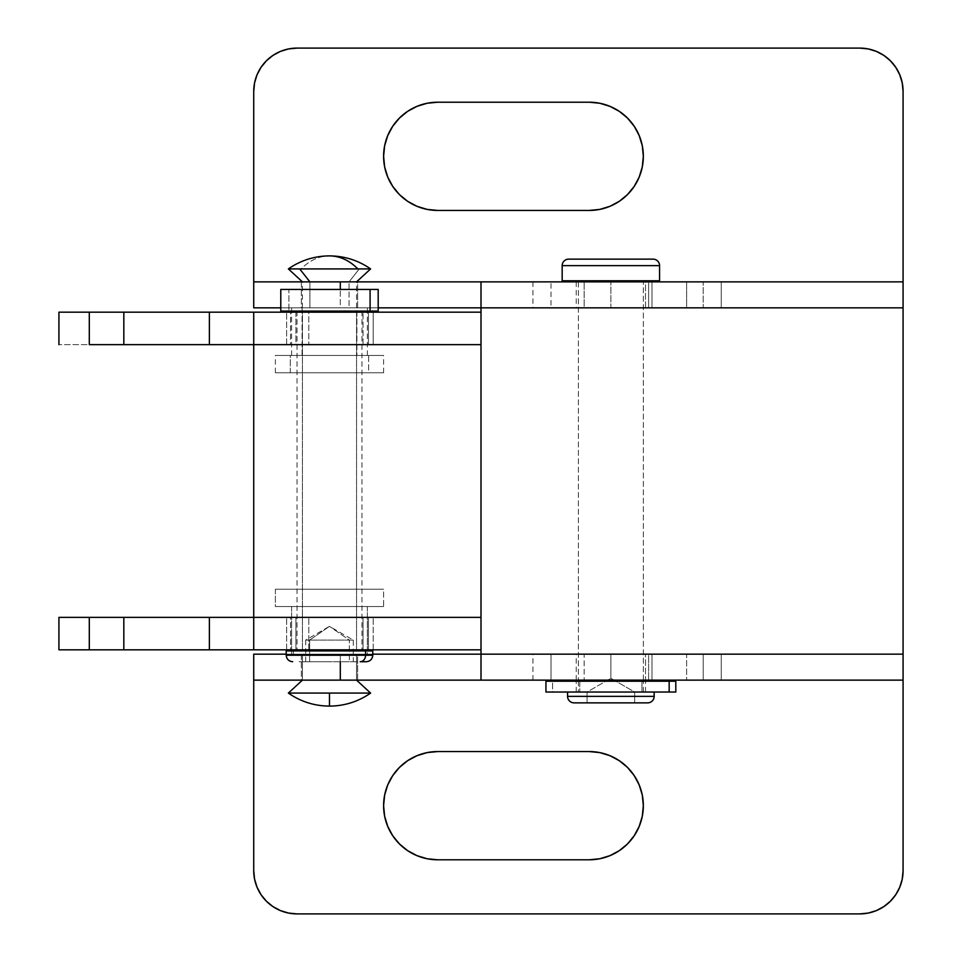 <?xml version="1.0" encoding="UTF-8"?>
<svg xmlns="http://www.w3.org/2000/svg" width="962" height="962" viewBox="0 0 962 962"><rect width="100%" height="100%" fill="white"/><g stroke="black" fill="none" stroke-linecap="round" stroke-linejoin="round"><path stroke-width="0.72" stroke-dasharray="4.81 3.61" d="M301.346 281.866L357.623 281.866L357.623 307.84L301.346 307.84L301.346 281.866L357.623 281.866L301.346 281.866L301.346 307.84L357.623 307.84L301.346 307.84L357.623 307.84L357.623 281.866L301.346 281.866M301.346 654.16L357.623 654.16L357.623 680.134L301.346 680.134L301.346 654.16L357.623 654.16L301.346 654.16L301.346 680.134L357.623 680.134L301.346 680.134L357.623 680.134L357.623 654.16L301.346 654.16M890.403 60.774L895.778 67.34L899.783 74.82L902.248 82.948L903.077 91.39L903.077 680.134L253.727 680.134L903.077 680.134L253.727 680.134L253.727 870.61L253.727 654.16L903.077 654.16L481 654.16L481 307.84L903.077 307.84L253.727 307.84L253.727 281.866L903.077 281.866L253.727 281.866L253.727 91.39L254.557 82.948M253.727 870.61A43.29 43.29 0 0 0 297.017 913.9L859.787 913.9L297.017 913.9L288.576 913.07L280.447 910.605L272.967 906.601M550.998 680.134L721.259 680.134L550.998 680.134L550.998 654.16L721.259 654.16L533.092 654.16L648.616 654.16L648.616 680.134L532.948 680.134L721.259 680.134L610.87 680.134L645.502 680.134L645.502 654.16L651.995 654.16L648.616 654.16L648.616 680.134L651.995 680.134L651.995 654.16L651.995 680.134L651.995 654.16L651.995 680.134L645.502 680.134L645.502 654.16L610.87 654.16L610.87 680.134L576.238 680.134L610.87 680.134L610.87 654.16L610.87 680.134L610.87 654.16L576.238 654.16L686.627 654.16L686.627 680.134L686.627 654.16L721.259 654.16L721.259 680.134L721.259 654.16L721.259 680.134L721.259 654.16L703.21 654.16L703.21 680.134L703.21 654.16L584.162 654.16L584.162 680.134L584.162 654.16L532.948 654.16L550.998 654.16L550.998 680.134M215.512 617.363L481 617.363L481 649.831L58.922 649.831L481 649.831L481 312.169L481 617.363L481 344.637L253.727 344.637L481 344.637L373.196 344.637L373.196 312.169L308.802 312.169L481 312.169L373.196 312.169L373.196 344.637L58.922 344.637L481 344.637L481 312.169L481 649.831L481 617.363L253.727 617.363L253.727 344.637L215.512 344.637M584.162 281.866L721.259 281.866L532.948 281.866L550.998 281.866L550.998 307.84L533.092 307.84L721.259 307.84L532.948 307.84L584.162 307.84L584.162 281.866L584.162 307.84L703.21 307.84L703.21 281.866L584.162 281.866M903.077 91.39A43.29 43.29 0 0 0 859.787 48.1L297.017 48.1L859.787 48.1L868.229 48.93L876.358 51.395L883.837 55.399M280.423 51.407L288.576 48.93L297.017 48.1A43.29 43.29 0 0 0 253.727 91.39L253.727 281.866L903.077 281.866L253.727 281.866L253.727 307.84L903.077 307.84L481 307.84L481 654.16L903.077 654.16L253.727 654.16L253.727 680.134L903.077 680.134L903.077 281.866M417.003 106.337L407.647 111.327M392.712 126.262L387.722 135.618L384.632 145.767L383.597 156.325L384.632 166.883M437.71 210.437L589.225 210.437A54.112 54.112 0 0 0 643.337 156.325A54.112 54.112 0 0 0 589.225 102.212L437.71 102.212A54.112 54.112 0 0 0 383.597 156.325A54.112 54.112 0 0 0 437.71 210.437L589.225 210.437M634.223 186.387L639.213 177.032L642.303 166.883L643.337 156.325L642.303 145.767M378.186 307.84L280.784 307.84L340.307 307.84L340.307 289.442L340.307 307.84L378.186 307.84M286.195 654.16L372.775 654.16L286.195 654.16M876.382 910.593L868.229 913.07L859.787 913.9A43.29 43.29 0 0 0 903.077 870.61L902.248 879.052M266.402 901.226L261.027 894.66L257.022 887.18L254.557 879.052M392.712 775.612L387.722 784.968L384.632 795.117L383.597 805.675L384.632 816.233M437.71 859.787L589.225 859.787A54.112 54.112 0 0 0 643.337 805.675A54.112 54.112 0 0 0 589.225 751.562L437.71 751.562A54.112 54.112 0 0 0 383.597 805.675A54.112 54.112 0 0 0 437.71 859.787L589.225 859.787M609.932 855.663L619.287 850.673M634.223 835.737L639.213 826.382L642.303 816.233L643.337 805.675L642.303 795.117M903.077 870.61L903.077 680.134M481 680.134L481 654.16L481 680.134M340.307 661.736L340.307 654.16L340.307 661.736M721.259 281.866L703.21 281.866L703.21 307.84L721.259 307.84L721.259 281.866L721.259 307.84L721.259 281.866L721.259 307.84L686.627 307.84L686.627 281.866L721.259 281.866M686.627 281.866L686.627 307.84L610.87 307.84L610.87 281.866L686.627 281.866M610.87 281.866L576.238 281.866L610.87 281.866L610.87 307.84L610.87 281.866L610.87 307.84L576.238 307.84L645.502 307.84L645.502 281.866L610.87 281.866M645.502 307.84L645.502 281.866L651.995 281.866L651.995 307.84L645.502 307.84M651.995 281.866L651.995 307.84L651.995 281.866L648.616 281.866L648.616 307.84L651.995 307.84L651.995 281.866M648.616 281.866L648.616 307.84L550.998 307.84L550.998 281.866L648.616 281.866M589.225 751.562L437.71 751.562M589.225 102.212L437.71 102.212M290.524 617.363L368.446 617.363L368.446 649.831L290.524 649.831L290.524 617.363L363.035 617.363L363.035 649.831L295.935 649.831L295.935 617.363L368.446 617.363L290.524 617.363L290.524 649.831L368.446 649.831L290.524 649.831L368.446 649.831L368.446 617.363L290.524 617.363M290.524 312.169L368.446 312.169L368.446 344.637L290.524 344.637L290.524 312.169L363.035 312.169L363.035 344.637L295.935 344.637L295.935 312.169L368.446 312.169L290.524 312.169L290.524 344.637L368.446 344.637L290.524 344.637L368.446 344.637L368.446 312.169L290.524 312.169M295.935 344.637L363.035 344.637L363.035 312.169L295.935 312.169L322.943 312.169L295.935 312.169L295.935 344.637M481 617.363L58.922 617.363L481 617.363M295.935 617.363L322.943 617.363L295.935 617.363L295.935 649.831L363.035 649.831L363.035 617.363L295.935 617.363M215.512 312.169L253.727 312.169L253.727 649.831L215.512 649.831M308.802 312.169L58.922 312.169L308.802 312.169L308.802 344.637L308.802 312.169M286.628 344.637L286.628 312.169L286.628 344.637M373.196 649.831L373.196 617.363L373.196 649.831M308.802 649.831L308.802 617.363L308.802 649.831M286.628 649.831L286.628 617.363L286.628 649.831M253.727 617.363L253.727 649.831M253.727 312.169L253.727 344.637M290.308 372.775L290.308 355.459L275.373 355.459L368.662 355.459L368.662 372.775L275.373 372.775L383.597 372.775L368.662 372.775L368.662 355.459L383.585 355.459L275.385 355.459L383.597 355.459L290.308 355.459L290.308 372.775L383.585 372.775L290.308 372.775M302.068 355.459L302.068 307.84L291.606 307.84L356.902 307.84L356.902 355.459L291.606 355.459L367.364 355.459L356.902 355.459L356.902 307.84L367.352 307.84L291.618 307.84L367.364 307.84L302.068 307.84L302.068 355.459L367.352 355.459L302.068 355.459M309.896 307.84L309.896 281.866L349.074 281.866L349.074 307.84L302.429 307.84L356.541 307.84L349.074 307.84L349.074 281.866L302.429 281.866L356.541 281.866L349.074 281.866L359.259 268.915L349.074 281.866L356.541 281.866L309.896 281.866L309.896 307.84L356.529 307.84L309.896 307.84M288.359 268.915L301.118 268.915A71.428 49.278 90 0 1 329.461 255.892C319.107 256 309.644 260.341 301.118 268.915L299.711 268.915M359.259 268.915L370.61 268.915M275.373 589.225L275.373 606.541L383.597 606.541L383.597 589.225L275.373 589.225L383.597 589.225L383.597 606.541L275.373 606.541L383.597 606.541L275.373 606.541L275.373 589.225L383.597 589.225L275.373 589.225M291.606 606.541L291.606 649.831L291.606 606.541L367.364 606.541L291.606 606.541L367.364 606.541L367.364 649.831L367.364 606.541L291.606 606.541M291.606 650.913L291.606 654.16L367.364 654.16L367.364 650.913L367.364 654.16L291.606 654.16L367.364 654.16L291.606 654.16L291.606 650.913M302.429 654.16L302.429 680.134L356.541 680.134L356.541 654.16L302.429 654.16L356.541 654.16L356.541 680.134L302.429 680.134L356.541 680.134L302.429 680.134L302.429 654.16L356.541 654.16L302.429 654.16M329.485 693.085L370.61 693.085L329.485 693.085L329.485 706.108L329.485 693.085L288.359 693.085L329.485 693.085M365.909 661.736L298.809 661.736L329.341 661.736L309.632 661.736L309.632 640.091L353.294 640.091L329.485 626.346L309.632 640.091L305.675 640.091L349.338 640.091L329.485 626.346L349.338 640.091L305.675 640.091L329.485 626.346L309.632 640.091L309.632 661.736L305.675 661.736L349.338 661.736L349.338 640.091L349.338 661.736L353.294 661.736L329.389 661.736L366.281 661.736M293.398 650.913L372.775 650.913L286.195 650.913L293.398 650.913L293.398 655.242L293.398 650.913M356.553 312.169L356.553 649.831L356.553 312.169M302.417 311.087L361.952 311.087L297.017 311.087L356.553 311.087L297.017 311.087L302.417 311.087L302.417 650.913L302.417 311.087M356.553 650.913L297.017 650.913L356.553 650.913M288.889 289.442L378.186 289.442L280.784 289.442L288.889 289.442L288.889 311.087L288.889 289.442M378.186 311.087L280.784 311.087L378.186 311.087M309.632 661.736L353.294 661.736L309.632 661.736M353.294 640.091L349.338 640.091L353.294 640.091L353.294 661.736M349.338 640.091L309.632 640.091M574.783 702.861L634.679 702.861L634.679 692.039L610.87 678.294L634.679 692.039L587.06 692.039L610.87 678.294L587.06 692.039L634.679 692.039L634.679 702.861L587.06 702.861L587.06 692.039L587.06 702.861L647.666 702.861L574.073 702.861M654.16 692.039L567.58 692.039L654.16 692.039M578.402 281.866L578.402 680.134L578.402 281.866M578.402 681.216L578.402 692.039L643.337 692.039L643.337 681.216L643.337 692.039L578.402 692.039L578.402 681.216M643.337 280.784L562.169 280.784L643.337 280.784M643.337 680.134L643.337 281.866L643.337 680.134M653.078 259.139L568.662 259.139L653.078 259.139M562.169 265.632L659.571 265.632L562.169 265.632M643.337 692.039L578.402 692.039L643.337 692.039M654.16 696.368L567.58 696.368L654.16 696.368M634.679 702.861L587.06 702.861L634.679 702.861M634.679 692.039L587.06 692.039L634.679 692.039M641.967 692.039L579.773 692.039L579.773 681.216L645.502 681.216L641.967 681.216L641.967 692.039L576.31 692.039L641.967 692.039L641.967 681.216L645.43 681.216L576.238 681.216L579.773 681.216L579.773 692.039L576.238 692.039L641.967 692.039M545.935 681.216L552.573 681.216L552.573 692.039L545.935 692.039M546.067 692.039L675.228 692.039M546.067 681.216L675.673 681.216M675.805 692.039L552.573 692.039L552.573 681.216L675.805 681.216M576.238 680.134L576.238 654.16M532.948 680.134L532.948 654.16M532.948 281.866L532.948 307.84M576.238 281.866L576.238 307.84M275.373 372.775L275.373 355.459M291.606 355.459L291.606 312.169M291.606 311.087L291.606 307.84M302.429 307.84L302.429 281.866M356.541 307.84L356.541 281.866M367.364 355.459L367.364 312.169M367.364 311.087L367.364 307.84M383.597 372.775L383.597 355.459M305.675 661.736L305.675 640.091M361.952 311.087L361.952 650.913M297.017 311.087L297.017 650.913M645.502 692.039L645.502 681.216M576.238 692.039L576.238 681.216"/><path stroke-width="1.44" d="M253.727 680.134L253.727 870.61L254.557 879.052L257.022 887.18L261.027 894.66L266.402 901.226L272.967 906.601L280.447 910.605L288.576 913.07L297.017 913.9L859.787 913.9L297.017 913.9A43.29 43.29 0 0 1 253.727 870.61L253.727 680.134L340.307 680.134L253.727 680.134L253.727 654.16L286.195 654.16L253.727 654.16L253.727 680.134M903.077 281.866L903.077 91.39L903.077 281.866L903.077 91.39L902.248 82.948L899.783 74.82L895.778 67.34L890.403 60.774L883.837 55.399L876.358 51.395L868.229 48.93L859.787 48.1L297.017 48.1L288.576 48.93L280.447 51.395L272.967 55.399L266.402 60.774L261.027 67.34L257.022 74.82L254.557 82.948L253.727 91.39L253.727 281.866L903.077 281.866L903.077 307.84L903.077 281.866L481 281.866L481 307.84L903.077 307.84L903.077 870.61A43.29 43.29 0 0 1 859.787 913.9L868.229 913.07L876.358 910.605L883.837 906.601L890.403 901.226L895.778 894.66L899.783 887.18L902.248 879.052L903.077 870.61L903.077 680.134L340.307 680.134L340.307 661.736L340.307 680.134L903.077 680.134L903.077 654.16L481 654.16L481 680.134L481 654.16L903.077 654.16L903.077 307.84L481 307.84L481 312.169L253.727 312.169L253.727 649.831L481 649.831L481 654.16L372.775 654.16L481 654.16L481 649.831L58.922 649.831L89.298 649.831L89.298 617.363L215.512 617.363M384.632 816.233L387.722 826.382L392.712 835.737L399.446 843.939L407.647 850.673L417.003 855.663L427.152 858.753L437.71 859.787L427.152 858.753L417.003 855.663L407.647 850.673L399.446 843.939L392.712 835.737L387.722 826.382L384.632 816.233L383.597 805.675L384.632 795.117L387.722 784.968L392.712 775.612L399.446 767.411L407.647 760.677L417.003 755.687L427.152 752.597L437.71 751.562L589.225 751.562L599.783 752.597L609.932 755.687L619.287 760.677L627.489 767.411L634.223 775.612L639.213 784.968L642.303 795.117L643.337 805.675L642.303 816.233L639.213 826.382L634.223 835.737L627.489 843.939L619.287 850.673L609.932 855.663L599.783 858.753L589.225 859.787L437.71 859.787A54.112 54.112 0 0 1 383.597 805.675A54.112 54.112 0 0 1 437.71 751.562L427.152 752.597L417.003 755.687L407.647 760.677L399.446 767.411L392.712 775.612M384.632 166.883L387.722 177.032L392.712 186.387L399.446 194.589L407.647 201.323L417.003 206.313L427.152 209.403L437.71 210.437L427.152 209.403L417.003 206.313L407.647 201.323L399.446 194.589L392.712 186.387L387.722 177.032L384.632 166.883L383.597 156.325L384.632 145.767L387.722 135.618L392.712 126.262L399.446 118.061L407.647 111.327L417.003 106.337L427.152 103.247L437.71 102.212L589.225 102.212L599.783 103.247L609.932 106.337L619.287 111.327L627.489 118.061L634.223 126.262L639.213 135.618L642.303 145.767L643.337 156.325L642.303 166.883L639.213 177.032L634.223 186.387L627.489 194.589L619.287 201.323L609.932 206.313L599.783 209.403L589.225 210.437L437.71 210.437A54.112 54.112 0 0 1 383.597 156.325A54.112 54.112 0 0 1 437.71 102.212L427.152 103.247L417.003 106.337M215.512 344.637L89.298 344.637L89.298 312.169L58.922 312.169L481 312.169L481 344.637L253.727 344.637L481 344.637L481 617.363L253.727 617.363L481 617.363L481 649.831L481 307.84L378.186 307.84L481 307.84L481 281.866L340.307 281.866L340.307 289.442L340.307 281.866L253.727 281.866L253.727 91.39A43.29 43.29 0 0 1 297.017 48.1L859.787 48.1A43.29 43.29 0 0 1 903.077 91.39M254.557 82.948L257.022 74.82L261.027 67.34L266.402 60.774L272.967 55.399L280.447 51.395M883.837 55.399L890.403 60.774M407.647 111.327L399.446 118.061L392.712 126.262M642.303 145.767L639.213 135.618L634.223 126.262L627.489 118.061L619.287 111.327L609.932 106.337L599.783 103.247L589.225 102.212A54.112 54.112 0 0 1 643.337 156.325A54.112 54.112 0 0 1 589.225 210.437L599.783 209.403L609.932 206.313L619.287 201.323L627.489 194.589L634.223 186.387M280.784 307.84L253.727 307.84L280.784 307.84M902.248 879.052L899.783 887.18L895.778 894.66L890.403 901.226L883.837 906.601L876.358 910.605M272.967 906.601L266.402 901.226M254.557 879.052L253.727 870.61M642.303 795.117L639.213 784.968L634.223 775.612L627.489 767.411L619.287 760.677L609.932 755.687L599.783 752.597L589.225 751.562A54.112 54.112 0 0 1 643.337 805.675A54.112 54.112 0 0 1 589.225 859.787L599.783 858.753L609.932 855.663M619.287 850.673L627.489 843.939L634.223 835.737M253.727 281.866L253.727 307.84L253.727 281.866M903.077 680.134L903.077 870.61M437.71 751.562L589.225 751.562M589.225 859.787L437.71 859.787M437.71 102.212L589.225 102.212M589.225 210.437L437.71 210.437M89.298 344.637L123.821 344.637L123.821 312.169L89.298 312.169L89.298 344.637M58.922 617.363L89.298 617.363L58.922 617.363L58.922 649.831M215.512 649.831L209.391 649.831L209.391 617.363L89.298 617.363L89.298 649.831L123.821 649.831L123.821 617.363L123.821 649.831L209.391 649.831L209.391 617.363L253.727 617.363L253.727 344.637L209.391 344.637L209.391 312.169L215.512 312.169M209.391 312.169L123.821 312.169L123.821 344.637L209.391 344.637L209.391 312.169M253.727 649.831L253.727 617.363M253.727 344.637L253.727 312.169M302.429 281.866L288.359 268.915C300.721 260.341 314.43 256 329.485 255.892C344.54 256 358.249 260.341 370.61 268.915L357.852 268.915C349.326 260.341 339.863 256 329.485 255.892A71.428 49.278 90 0 1 329.485 255.892A71.428 49.278 90 0 1 357.852 268.915L299.711 268.915L309.896 281.866L299.711 268.915L288.359 268.915L359.259 268.915M291.606 649.831L291.606 650.913L291.606 649.831M367.364 650.913L367.364 649.831L367.364 650.913M370.61 693.085L356.541 680.134L370.61 693.085L329.485 693.085L370.61 693.085C358.249 701.659 344.54 706 329.485 706.108L329.485 693.085L329.485 706.108C314.43 706 300.721 701.659 288.359 693.085L329.485 693.085L288.359 693.085L302.429 680.134L288.359 693.085M372.342 655.242L365.572 655.242A6.494 5.411 90 0 1 360.161 661.736L365.909 661.736M365.572 650.913L365.572 655.242L372.775 655.242C372.366 659.162 370.202 661.327 366.281 661.736L360.161 661.736A6.494 5.411 -90 0 0 365.572 655.242L365.572 650.913L372.775 650.913L286.195 650.913L365.572 650.913M356.553 311.087L356.553 312.169L356.553 311.087M356.553 649.831L356.553 650.913L356.553 649.831M370.081 289.442L370.081 311.087L378.186 311.087L370.081 311.087L370.081 289.442L378.186 289.442L280.784 289.442L370.081 289.442M280.784 311.087L370.081 311.087L280.784 311.087L280.784 289.442M286.195 650.913L286.195 655.242L365.572 655.242L286.628 655.242M562.169 265.632L659.571 265.632A6.494 6.494 0 0 0 653.078 259.139L568.662 259.139A6.494 6.494 0 0 0 562.169 265.632L562.169 280.784L659.571 280.784L659.571 265.632L562.169 265.632A6.494 6.494 0 0 1 568.662 259.139L653.078 259.139A6.494 6.494 0 0 1 659.571 265.632L659.571 280.784L562.169 280.784L562.169 265.632M574.073 702.861L647.666 702.861A6.494 6.494 0 0 0 654.16 696.368L567.58 696.368A6.494 6.494 0 0 0 574.073 702.861A6.494 6.494 0 0 1 567.58 696.368L654.16 696.368L654.16 692.039L654.16 696.368A6.494 6.494 0 0 1 647.666 702.861L574.783 702.861M567.58 692.039L567.58 696.368L567.58 692.039M578.402 280.784L578.402 281.866L578.402 280.784M578.402 680.134L578.402 681.216L578.402 680.134M643.337 681.216L643.337 680.134L643.337 681.216M643.337 281.866L643.337 280.784L643.337 281.866M675.228 681.216L545.935 681.216L545.935 692.039L669.167 692.039L669.167 681.216L546.067 681.216M675.228 692.039L546.067 692.039M675.805 681.216L669.167 681.216L669.167 692.039L675.805 692.039L675.805 681.216M58.922 344.637L58.922 312.169M291.606 312.169L291.606 311.087M370.61 268.915L356.541 281.866M367.364 312.169L367.364 311.087M372.775 650.913L372.775 655.242M361.952 311.087L361.952 312.169M361.952 649.831L361.952 650.913M378.186 289.442L378.186 311.087M297.017 311.087L297.017 312.169M297.017 649.831L297.017 650.913M286.195 655.242C286.604 659.162 288.768 661.327 292.688 661.736"/></g></svg>
